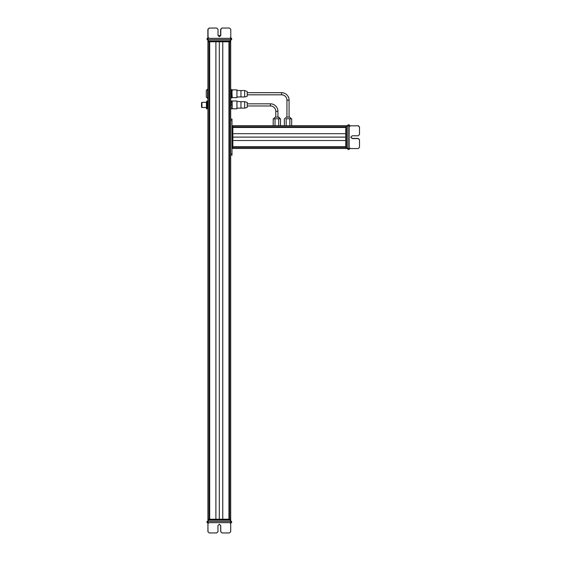 <?xml version="1.0" encoding="UTF-8"?>
<svg xmlns="http://www.w3.org/2000/svg" width="561" height="561" viewBox="0 0 561 561"><rect width="100%" height="100%" fill="white"/><g stroke="black" fill="none" stroke-linecap="round" stroke-linejoin="round"><path stroke-width="0.84" d="M207.942 40.932L207.942 41.787L207.942 40.932L207.942 41.787L230.697 41.787L230.697 119.072L231.988 119.072L231.988 153.847L230.697 153.847L230.697 519.213L229.47 519.213L229.47 41.787M229.379 48.232L229.379 512.768M229.084 41.787L229.084 519.213L209.555 519.213L209.555 41.787M222.745 41.787L222.745 519.213M215.894 41.787L215.894 519.213M209.26 48.232L209.26 512.768M209.169 41.787L209.169 519.213L207.942 519.213L207.942 41.787M201.932 102.572L201.504 102.628L201.504 107.179L201.932 107.481L201.932 102.572M201.504 102.628L201.504 106.955M207.724 106.26L207.942 102.326M207.724 101.036L207.724 106.941M207.381 104.76L206.785 104.76L206.441 102.859L206.785 100.966L207.381 100.966L207.724 108.764M206.785 104.76L206.441 108.764L207.381 108.834M207.381 108.694L206.785 108.694M201.932 102.326L206.441 102.326L206.785 100.966L206.785 108.834M201.932 107.481L206.441 107.481L206.441 108.764L206.441 103.54M207.942 89.017L206.308 90.307L206.308 97.172L207.942 98.463M231.258 90.293L231.258 89.564L232.198 89.928L231.258 90.293L230.915 92.383L231.258 97.916L230.697 91.163M231.258 89.564L230.915 91.289M230.915 91.198L230.915 96.282M231.854 89.564L232.198 97.642L236.924 97.642L236.924 89.83L232.198 89.872M232.198 97.551L231.854 97.916L231.854 90.293M231.258 97.916L231.854 97.916M231.258 94.465L231.854 94.465M230.697 102.326L230.697 107.481M231.258 108.764L231.854 108.764L232.198 106.835L232.198 102.972L231.854 101.036L231.258 101.036L230.915 108.764L230.915 102.859M231.258 101.036L230.915 102.326M232.198 108.764L231.23 108.764M231.258 104.9L231.854 104.9M231.854 101.036L231.258 100.966M208.019 39.642L208.019 29.34L208.026 38.351L207.086 38.351L207.086 39.642L231.63 39.642L231.342 38.351L230.767 38.351L230.795 39.642M231.63 38.351L231.63 39.642M207.984 38.351L207.984 39.642M209.316 28.05L208.019 29.34L209.316 28.05L216.721 28.05L218.012 29.34L218.012 35.35L219.407 36.745L220.803 35.35L220.803 29.34L222.086 28.05L229.498 28.05L230.781 29.34L230.781 38.351L208.026 38.351M222.079 28.05L220.796 29.34L220.796 35.35L219.4 36.745M207.935 39.642L207.935 40.932L207.935 39.642L208.369 39.642L208.369 40.932L230.69 40.932L230.69 39.642M230.262 39.642L230.262 40.932L230.753 40.932L230.753 39.642L230.753 40.932M207.935 40.932L208.369 40.932L208.369 41.787M220.775 35.56L218.026 35.56M230.697 40.932L230.697 41.787L230.697 40.932M229.084 48.232L229.47 48.232M209.169 48.232L209.555 48.232M347.904 126.148L345.758 125.727L345.758 148.476L231.988 148.476L231.988 155.131L230.697 155.131M340.176 147.157L232.843 147.157M345.758 146.87L232.843 146.87M345.758 140.523L232.843 140.523M345.758 133.679L232.843 133.679M345.758 127.333L232.843 127.333M340.176 127.045L232.843 127.045M347.904 125.159L349.194 124.872L347.904 124.872L347.904 125.804L232.843 125.727L232.843 148.476M349.194 125.173L349.194 125.797L347.904 125.804L347.904 148.581L349.194 148.567L349.194 149.121L347.904 149.415L347.904 148.546M349.194 149.415L347.904 149.415M349.194 125.769L347.904 125.769M359.496 127.102L358.213 125.804L349.194 125.811L358.213 125.804L359.496 127.102L359.496 134.507L358.213 135.79L352.196 135.79L350.8 137.186L352.196 138.581L358.213 138.581L359.496 139.871L359.496 147.277L358.213 148.567L349.194 148.567L349.194 125.811M359.496 139.864L358.213 138.574L352.196 138.574L350.8 137.179M347.904 148.476L346.621 148.476L346.621 148.048L346.621 148.532L347.904 148.532L346.621 148.532M347.904 125.72L346.621 125.671M345.758 126.155L346.621 126.155L346.621 148.048L345.758 148.048M346.621 148.476L345.758 148.476M340.176 146.87L340.176 147.255M340.176 126.947L340.176 127.333M232.843 126.155L231.988 126.155L231.988 148.048L232.843 148.048M275.03 125.727L275.03 118.771L273.207 118.771L273.207 125.727L231.988 125.727L232.843 125.727L231.988 125.727L231.988 119.072M231.988 120.356L230.697 120.356L230.697 153.847M230.697 120.356L230.697 119.072M247.226 105.973L270.409 105.973L270.409 103.827A7.51 7.51 0 0 1 277.926 111.344L277.926 117.137L275.178 117.137L275.781 117.137L275.781 111.344A5.365 5.365 0 0 0 270.409 105.973L247.226 105.973L247.226 107.41L244.652 108.119L244.652 101.681L247.226 102.39L247.226 107.41L244.652 108.119L240.957 108.119L240.957 101.681L244.652 101.681M270.409 103.827L247.226 103.827L247.226 102.39M278.67 125.727L278.67 118.771L280.493 118.771L280.493 125.727L280.493 118.771M275.03 118.771L278.67 118.771M236.924 100.994L236.924 101.471L236.924 100.994L232.198 100.994L232.198 108.806L236.924 108.806L236.924 101.471L240.957 101.681M281.573 94.809L281.573 92.663A7.51 7.51 0 0 1 289.083 100.181L289.083 117.137L286.341 117.137L286.937 117.137L286.937 100.181A5.365 5.365 0 0 0 281.573 94.809L247.226 94.809M289.083 117.137L289.083 100.181A7.51 7.51 0 0 0 281.573 92.663L247.226 92.663M286.194 125.727L286.194 118.771L291.657 118.771L291.657 125.727L291.657 118.771L286.194 118.771M289.834 125.727L289.834 118.771M284.371 125.727L280.493 125.727L284.371 125.727L280.493 125.727L284.371 125.727L284.371 118.771M247.226 91.534L247.226 96.254L244.652 96.962L244.652 90.517L247.226 91.534M236.924 90.517L240.957 90.517L240.957 96.962L244.652 96.962M208.369 521.358L207.942 521.358L207.942 520.068L208.369 520.068L207.942 520.068L207.942 519.213L230.697 519.213L230.697 520.068L207.942 520.068L207.942 519.213L208.369 519.213L208.369 521.358M231.588 522.649L231.588 521.358L207.949 521.358L207.942 519.213L207.942 521.358L207.044 521.358L207.346 522.649L207.935 522.649L207.935 521.358M222.037 532.95L220.746 531.66L222.037 532.95L229.442 532.95L230.732 531.66L230.697 519.213M231.588 521.358L231.3 522.649L230.718 522.649M207.942 520.068L207.97 531.66L209.26 532.95L207.977 531.66M207.97 531.66L207.935 522.649M207.051 522.649L207.051 521.358L207.044 522.649M219.351 524.255L220.746 525.65L220.746 531.66L220.746 525.65L219.351 524.255L217.956 525.65L217.956 531.66L216.672 532.95L209.26 532.95M229.47 512.768L229.084 512.768M209.555 512.768L209.169 512.768M230.915 108.764L230.915 106.941M232.198 102.326L232.198 101.618M207.311 38.351L207.311 39.642M207.865 38.351L207.865 29.34L207.893 37.713M209.155 28.05L207.858 29.34L209.155 28.05L216.56 28.05M220.627 35.35L220.634 29.34L221.925 28.05L220.627 29.34L220.634 35.35M221.918 28.05L229.33 28.05M207.886 40.932L207.886 39.642L207.886 40.932L208.313 40.932M230.915 95.777L230.943 97.656M230.915 91.702L230.943 89.823M345.758 125.727L291.657 125.727L345.758 125.727M273.207 125.727L231.988 125.727M349.194 125.706L349.194 124.794L347.904 125.089M349.194 148.483L349.194 149.044M349.194 125.65L349.805 125.636M359.496 126.933L358.213 125.636L359.496 126.933L359.496 134.345M352.196 138.413L350.8 137.017L352.196 138.42L358.213 138.42L352.196 138.413M359.496 139.71L358.213 138.413L359.496 139.71L359.496 147.115M231.988 155.131L231.988 153.847M270.409 105.973A5.365 5.365 180 0 1 275.781 111.344L277.926 111.344L277.926 117.137M236.924 108.119L240.957 108.119L236.924 108.119L236.924 108.806L232.198 108.806M286.545 117.137L286.937 117.137L286.545 117.137M232.198 90.307L232.198 91.163M232.198 96.317L232.198 97.6M207.907 531.66L207.907 523.294L207.914 531.66L209.197 532.95L207.907 531.66M220.683 531.66L221.967 532.95L220.683 531.66L220.683 525.65L220.683 531.66M219.288 524.255L220.683 525.65L219.288 524.255M216.602 532.95L209.197 532.95M229.379 532.95L221.967 532.95M230.536 41.787L230.536 519.213M228.958 41.787L228.958 519.213M219.316 41.787L219.316 519.213M209.681 41.787L209.681 519.213M208.103 41.787L208.103 519.213M207.598 89.017L207.598 98.463M207.388 38.351L207.388 39.642M230.269 40.932L230.269 41.787M345.758 148.314L232.843 148.314M345.758 147.255L232.843 147.255M345.758 146.737L232.843 146.737M345.758 137.101L232.843 137.101M345.758 127.466L232.843 127.466M345.758 126.947L232.843 126.947M345.758 125.888L232.843 125.888M347.904 148.048L346.621 148.048M278.522 117.137L279.813 118.771L273.887 118.771M286.937 100.181L289.083 100.181M230.697 521.358L230.697 520.068M230.269 521.358L230.269 519.213M230.732 522.649L207.977 522.649M290.977 118.427L289.686 117.137L290.977 118.771M207.689 38.351L208.489 37.412M231.153 38.351L230.354 37.412M349.194 125.468L350.141 126.274M349.194 148.931L350.141 148.132M273.887 118.427L275.178 117.137M285.051 118.427L286.341 117.137L285.051 118.427M240.957 90.517L244.652 90.517M236.924 96.962L240.957 96.962M207.57 522.649L208.376 523.588M231.139 522.649L230.34 523.588M207.486 38.351L208.285 37.412M349.194 125.271L350.141 126.071M279.813 118.427C279.006 117.214 278.508 116.779 278.319 117.137M207.5 522.649L208.299 523.588"/></g></svg>
